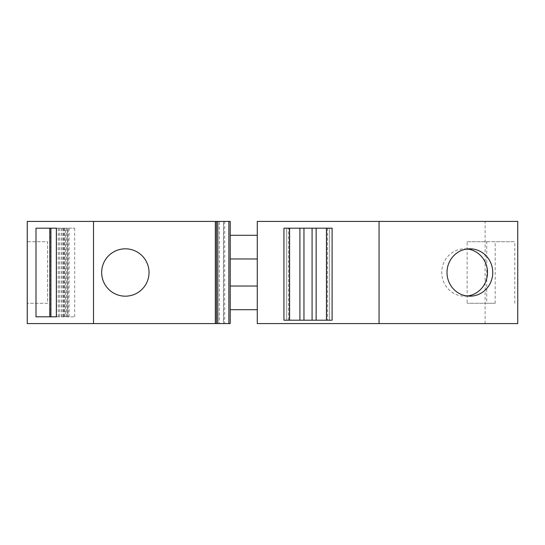 <?xml version="1.0" encoding="UTF-8"?>
<svg xmlns="http://www.w3.org/2000/svg" width="545" height="545" viewBox="0 0 545 545"><rect width="100%" height="100%" fill="white"/><g stroke="black" fill="none" stroke-linecap="round" stroke-linejoin="round"><path stroke-width="0.41" stroke-dasharray="2.73 2.04" d="M517.75 221.42L257.281 221.42L257.281 323.58L517.75 323.58L517.75 221.42M485.118 323.58L485.118 221.42M467.126 241.714L486.733 241.714L486.733 303.286L467.126 303.286L495.187 303.286L495.187 241.714L467.126 241.714L467.126 303.286M495.187 303.286L486.733 303.286M514.793 303.286L514.793 241.714L495.187 241.714M486.733 241.714L514.793 241.714M257.281 272.5L257.281 286.03L257.281 272.5M257.281 235.29L257.281 309.71L257.281 235.29L230.215 235.29L230.215 309.71L230.215 235.29M230.215 272.5L230.215 286.03L230.215 272.5M332.103 320.194L299.9 320.194L299.9 228.185L286.622 228.185L286.622 320.194L289.586 320.194L283.938 320.194M299.9 320.194L286.622 320.194L286.622 228.185L289.586 228.185L283.938 228.185M230.215 323.58L230.215 221.42L230.215 323.58L223.552 323.58L223.552 221.42L230.215 221.42L216.474 221.42L216.474 323.58L230.215 323.58L230.215 221.42L230.215 323.58L223.552 323.58L230.215 323.58L223.552 323.58L223.552 221.42L230.215 221.42L230.215 323.58M215.329 323.58L27.25 323.58L27.25 221.42L215.329 221.42L215.329 323.58L223.45 323.58L223.45 221.42L216.474 221.42L224.69 221.42L215.329 221.42L215.329 323.58L215.329 221.42M224.69 221.42L224.69 323.58L216.474 323.58L223.45 323.58L223.45 221.42L219.39 221.42L219.39 323.58L219.39 221.42L216.474 221.42L216.474 323.58L216.474 221.42M224.69 323.58L216.474 323.58M27.25 241.714L27.25 303.286L27.25 241.714L47.544 241.714L47.544 303.286L27.25 303.286L47.544 303.286L47.544 241.714L27.25 241.714M101.67 272.5A23.68 23.68 0 0 0 125.35 296.18A23.68 23.68 0 0 0 149.03 272.5A23.68 23.68 0 0 0 125.35 248.82A23.68 23.68 0 0 0 101.67 272.5M56.36 316.815L74.692 316.815L56.36 316.815M50.917 316.815L36.004 316.815M65.454 228.185L56.36 228.185L67.362 228.185L65.454 228.185L65.454 316.815M68.125 228.185L74.692 228.185L68.125 228.185L68.125 316.815M74.692 228.185L74.692 316.815M69.079 228.185L69.079 316.815M67.362 228.185L67.362 316.815L67.362 228.185M63.929 228.185L63.929 316.815M299.9 228.185L303.96 228.185L303.96 320.194M62.219 228.185L62.219 316.815M56.605 228.185L56.605 316.815M50.045 228.185L50.917 228.185L50.045 228.185L50.045 316.815M36.004 228.185L50.917 228.185M257.281 309.71L230.215 309.71M467.249 248.976A23.68 22.87 90 0 0 464.626 248.82A23.68 22.87 90 0 0 441.75 272.5A23.68 22.87 90 0 0 464.626 296.18A23.68 22.87 90 0 0 467.249 296.024M303.96 228.185L329.412 228.185L329.412 320.194L329.412 228.185L326.455 228.185L332.103 228.185M316.141 228.185L316.141 320.194M312.081 228.185L312.081 320.194M217.83 221.42L217.83 323.58M228.859 323.58L228.859 221.42M66.32 316.815L66.32 228.185M64.603 228.185L64.603 316.815M61.169 316.815L61.169 228.185M59.46 228.185L59.46 316.815M50.808 316.815L50.808 228.185M288.434 320.194L288.434 228.185M327.606 228.185L327.606 320.194M63.431 316.815L63.431 228.185M58.288 316.815L58.288 228.185M464.626 296.18L469.879 296.18M464.626 248.82L469.879 248.82"/><path stroke-width="0.82" d="M379.054 323.58L257.281 323.58L257.281 221.42L517.75 221.42L517.75 323.58L379.054 323.58L379.054 221.42M283.938 320.194L332.103 320.194L332.103 228.185L283.938 228.185L283.938 320.194M492.748 272.5A23.68 22.87 -90 0 1 469.879 296.18A23.68 22.87 -90 0 1 447.002 272.5A23.68 22.87 -90 0 1 469.879 248.82A23.68 22.87 -90 0 1 492.748 272.5M93.502 323.58L27.25 323.58L27.25 221.42L230.215 221.42L230.215 323.58L93.502 323.58L93.502 221.42M36.004 316.815L56.36 316.815L50.917 316.815L50.917 228.185L56.36 228.185L36.004 228.185L36.004 316.815M56.36 228.185L56.36 316.815M216.474 221.42L216.474 323.58M215.329 221.42L215.329 323.58M149.03 272.5A23.68 23.68 0 0 1 125.35 296.18A23.68 23.68 0 0 1 101.67 272.5A23.68 23.68 0 0 1 125.35 248.82A23.68 23.68 0 0 1 149.03 272.5M303.96 320.194L303.96 228.185M299.9 228.185L299.9 320.194M230.215 309.71L257.281 309.71M230.215 235.29L257.281 235.29M467.249 296.024A23.68 22.87 90 0 0 487.496 272.5A23.68 22.87 90 0 0 467.249 248.976M316.141 320.194L316.141 228.185M312.081 228.185L312.081 320.194M228.859 221.42L228.859 323.58M217.83 323.58L217.83 221.42M289.484 228.185L289.484 320.194M49.793 228.185L49.793 316.815M326.55 320.194L326.55 228.185M257.281 286.03L230.215 286.03M326.455 320.194L326.455 228.185M289.586 320.194L289.586 228.185M257.281 258.97L230.215 258.97"/></g></svg>
